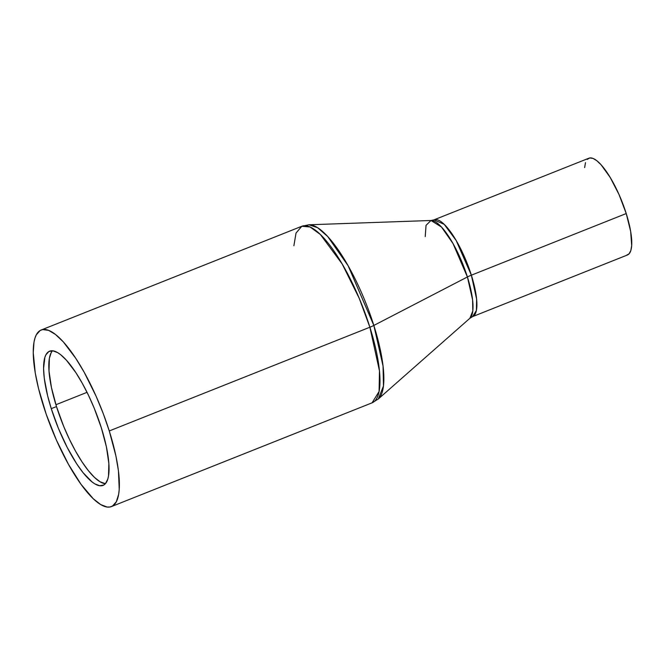 <?xml version="1.0" encoding="UTF-8"?>
<svg xmlns="http://www.w3.org/2000/svg" width="665" height="665" viewBox="0 0 665 665"><rect width="100%" height="100%" fill="white"/><g stroke="black" fill="none" stroke-linecap="round" stroke-linejoin="round"><path stroke-width="1" d="M51.263 408.651A72.236 20.374 68.3 0 1 49.601 351.178A72.236 20.374 68.3 0 1 101.371 427.919L106.408 446.905L108.852 463.43L108.503 476.065L107.755 479.216L105.369 483.729L103.757 485.051L99.742 485.749L94.829 483.862L92.094 481.967L83.092 472.699L76.708 463.846L67.19 447.412L58.453 428.476L51.263 408.651L47.631 395.8L44.281 378.285L43.574 368.435L44.871 357.354L45.918 354.794L48.869 351.527L52.884 350.821L57.797 352.708L60.532 354.603L66.434 360.214L75.918 372.724L82.31 383.331L88.478 395.268L94.172 408.102L101.371 427.919A72.236 20.374 68.3 0 1 103.025 485.4A72.236 20.374 68.3 0 1 51.263 408.651L56.492 406.573L51.263 408.651M52.477 350.779A72.236 20.374 -111.7 0 0 56.492 406.573L51.454 387.579L49.011 371.062L49.36 358.418L51.155 352.716L52.493 350.763M87.049 392.342L55.918 404.727L87.049 392.342M111.454 506.572A95.02 26.8 68.3 0 1 43.358 405.617A95.02 26.8 68.3 0 1 41.172 330.006A95.02 26.8 68.3 0 1 109.268 430.953L369.881 327.23L109.268 430.953A95.02 26.8 68.3 0 1 111.454 506.572L372.059 402.84A95.02 26.8 -111.7 0 0 369.881 327.23A14.68 3.549 -17.5 0 0 373.838 325.443A14.68 3.549 162.5 0 1 369.881 327.23L379.466 370.879L379.092 391.502L372.059 402.84L378.302 398.992L383.464 386.008L383.057 366.058L373.838 325.443L467.404 276.973L472.582 299.765L472.807 310.962L469.914 318.252A52.876 14.913 -111.7 0 0 467.404 276.973L373.838 325.443A94.231 26.575 68.3 0 1 378.302 398.992L469.914 318.252L472.557 316.64L627.428 254.994A52.086 14.697 -111.7 0 0 626.231 213.548L471.36 275.185A52.086 14.697 68.3 0 1 472.557 316.64L476.406 310.422L476.614 299.117L471.36 275.185A14.68 3.549 -17.5 0 0 467.404 276.973L453.006 243.531L441.527 227.081L430.995 220.489L426.041 225.327L425.226 236.615M434.029 219.841L444.228 224.354L456.182 240.522L471.36 275.185L626.231 213.548A52.086 14.697 -111.7 0 0 588.899 158.203L434.029 219.841A52.086 14.697 68.3 0 1 471.36 275.185A14.68 3.549 162.5 0 0 467.404 276.973A52.876 14.913 -111.7 0 0 430.995 220.489L434.029 219.841M369.881 327.23A95.02 26.8 -111.7 0 0 301.785 226.275L310.056 226.981L320.389 234.504L342.201 263.997L359.283 298.452L369.881 327.23M293.897 245.726L296.025 233.066L301.785 226.275L41.172 330.006M373.838 325.443L348.177 265.842L327.72 236.532L317.579 227.679L308.959 224.778A94.231 26.575 68.3 0 1 373.838 325.443M587.203 159.409L589.73 157.962L592.964 158.395L596.779 160.681L601.035 164.721L610.187 177.422L619.04 194.571L626.231 213.548L630.669 231.462L631.683 245.593L630.836 250.539L629.115 253.789L626.588 255.227M584.635 167.605L585.483 162.659M109.268 430.953L103.233 413.555L96.151 396.34L84.206 372.3L75.793 358.352L63.316 341.901L55.552 334.52L48.587 330.355L42.693 329.574L40.216 330.463L36.326 334.769L34.954 338.136L33.973 342.276L33.25 352.708L35.253 372.932L38.578 388.709L46.234 414.295L56.475 440.23L68.428 464.27L81.055 484.361L93.275 498.75L100.673 504.552L107.132 507.038L109.933 506.996L112.41 506.107L116.3 501.809L118.653 494.295L119.226 489.423L118.453 470.911L115.901 455.932L109.268 430.953M105.386 483.713L100.066 481.784L94.447 477.37L88.329 470.612L81.945 461.759L75.552 451.161L69.384 439.216L63.69 426.39L56.492 406.573A72.236 20.374 -111.7 0 0 105.386 483.713M301.785 226.275L308.959 224.778L430.995 220.489"/></g></svg>
